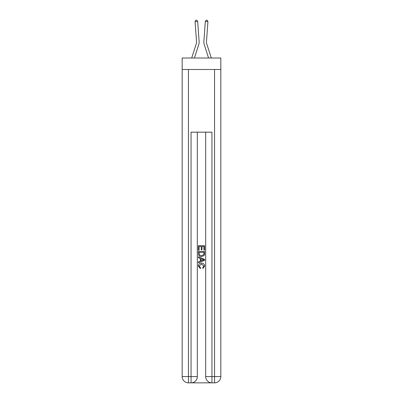 <?xml version="1.0" encoding="UTF-8"?>
<svg xmlns="http://www.w3.org/2000/svg" width="403" height="403" viewBox="0 0 403 403"><rect width="100%" height="100%" fill="white"/><g stroke="black" fill="none" stroke-linecap="round" stroke-linejoin="round"><path stroke-width="0.6" d="M220.824 69.497L220.824 58.007L182.176 58.007L182.176 69.497L220.824 69.497L220.824 376.583L214.557 376.583L214.557 69.497M198.77 44.537L194.427 58.007L198.77 44.537A7.833 7.833 142.5 0 0 199.127 41.569L197.677 21.45L199.127 41.569M191.687 58.007L196.286 43.736A5.224 5.224 -41.3 0 0 196.523 41.756L195.072 21.636L195.752 20.226L196.795 20.15L197.677 21.45L195.072 21.636M211.313 58.007L206.714 43.736A5.224 5.224 41.3 0 1 206.477 41.756L207.928 21.636L205.323 21.45L203.873 41.569A7.833 7.833 -142.5 0 0 204.23 44.537L208.573 58.007L204.23 44.537M191.526 382.85L211.474 382.85M211.943 382.85L211.943 376.583L205.676 376.583A6.267 6.267 0 0 0 211.943 382.85L214.557 382.85L214.557 376.583L211.943 376.583L211.943 132.169L191.057 132.169L191.057 376.583L182.176 376.583L182.176 69.497M197.324 132.169L197.324 376.583A6.267 6.267 0 0 1 191.057 382.85L188.443 382.85A6.267 6.267 0 0 1 182.176 376.583M205.676 376.583L205.676 132.169M214.557 382.85A6.267 6.267 0 0 0 220.824 376.583M198.367 250.238L198.367 245.659L204.633 245.659L204.633 250.077L203.908 250.077L203.908 246.54L201.984 246.54L201.984 249.835L201.258 249.835L201.258 246.54L199.092 246.54L199.092 250.238L198.367 250.238M198.367 253.689L198.367 251.442L204.633 251.442L204.543 254.696L204.094 255.603L201.535 256.585C199.53 256.595 198.472 255.628 198.367 253.689M199.092 252.328L199.53 255.099L201.545 255.704L203.782 254.636L203.908 252.328L199.092 252.328M198.367 257.789L198.367 256.852L204.633 259.341L204.633 260.338L198.367 262.827L198.367 261.89L200.296 261.174L200.296 258.504L198.367 257.789M202.754 259.411L201.016 258.771L201.016 260.907L203.908 259.839L202.754 259.411M199.011 265.995L200.578 267.753L200.372 268.64L198.286 266.081C198.457 264.156 199.54 263.184 201.545 263.174C203.475 263.214 204.528 264.177 204.714 266.061L202.89 268.479L202.704 267.592L203.989 266.02L201.55 264.056L199.011 265.995M196.286 43.736A5.224 5.224 -37.5 0 0 196.523 41.756A5.224 5.224 -37.5 0 1 196.286 43.736A5.224 5.224 -37.5 0 0 196.523 41.756A5.224 5.224 -37.5 0 1 196.286 43.736A5.224 5.224 -37.5 0 0 196.523 41.756A5.224 5.224 -37.5 0 1 196.286 43.736A5.224 5.224 -37.5 0 0 196.523 41.756A5.224 5.224 -37.5 0 1 196.286 43.736A5.224 5.224 -37.5 0 0 196.523 41.756A5.224 5.224 -37.5 0 1 196.286 43.736A5.224 5.224 -37.5 0 0 196.523 41.756A5.224 5.224 -37.5 0 1 196.286 43.736A5.224 5.224 -37.5 0 0 196.523 41.756A5.224 5.224 -37.5 0 1 196.286 43.736A5.224 5.224 -37.5 0 0 196.523 41.756A5.224 5.224 -37.5 0 1 196.286 43.736A5.224 5.224 -37.5 0 0 196.523 41.756A5.224 5.224 -37.5 0 1 196.286 43.736A5.224 5.224 -37.5 0 0 196.523 41.756A5.224 5.224 -37.5 0 1 196.286 43.736A5.224 5.224 -37.5 0 0 196.523 41.756A5.224 5.224 -37.5 0 1 196.286 43.736A5.224 5.224 -37.5 0 0 196.523 41.756A5.224 5.224 -37.5 0 1 196.286 43.736A5.224 5.224 -37.5 0 0 196.523 41.756A5.224 5.224 -37.5 0 1 196.286 43.736A5.224 5.224 -37.5 0 0 196.523 41.756A5.224 5.224 -37.5 0 1 196.286 43.736A5.224 5.224 -37.5 0 0 196.523 41.756A5.224 5.224 -37.5 0 1 196.286 43.736A5.224 5.224 -37.5 0 0 196.523 41.756A5.224 5.224 -37.5 0 1 196.286 43.736A5.224 5.224 -37.5 0 0 196.523 41.756A5.224 5.224 -37.5 0 1 196.286 43.736A5.224 5.224 -37.5 0 0 196.523 41.756A5.224 5.224 -37.5 0 1 196.286 43.736A5.224 5.224 -37.5 0 0 196.523 41.756A5.224 5.224 -37.5 0 1 196.286 43.736A5.224 5.224 -37.5 0 0 196.523 41.756A5.224 5.224 -37.5 0 1 196.286 43.736A5.224 5.224 -37.5 0 0 196.523 41.756A5.224 5.224 -37.5 0 1 196.286 43.736A5.224 5.224 -37.5 0 0 196.523 41.756A5.224 5.224 -37.5 0 1 196.286 43.736A5.224 5.224 -37.5 0 0 196.523 41.756A5.224 5.224 -37.5 0 1 196.286 43.736A5.224 5.224 -37.5 0 0 196.523 41.756A5.224 5.224 -37.5 0 1 196.286 43.736A5.224 5.224 -37.5 0 0 196.523 41.756M206.714 43.736A5.224 5.224 37.5 0 1 206.477 41.756A5.224 5.224 37.5 0 0 206.714 43.736A5.224 5.224 37.5 0 1 206.477 41.756A5.224 5.224 37.5 0 0 206.714 43.736A5.224 5.224 37.5 0 1 206.477 41.756A5.224 5.224 37.5 0 0 206.714 43.736A5.224 5.224 37.5 0 1 206.477 41.756A5.224 5.224 37.5 0 0 206.714 43.736A5.224 5.224 37.5 0 1 206.477 41.756A5.224 5.224 37.5 0 0 206.714 43.736A5.224 5.224 37.5 0 1 206.477 41.756A5.224 5.224 37.5 0 0 206.714 43.736A5.224 5.224 37.5 0 1 206.477 41.756A5.224 5.224 37.5 0 0 206.714 43.736A5.224 5.224 37.5 0 1 206.477 41.756A5.224 5.224 37.5 0 0 206.714 43.736A5.224 5.224 37.5 0 1 206.477 41.756A5.224 5.224 37.5 0 0 206.714 43.736A5.224 5.224 37.5 0 1 206.477 41.756A5.224 5.224 37.5 0 0 206.714 43.736A5.224 5.224 37.5 0 1 206.477 41.756A5.224 5.224 37.5 0 0 206.714 43.736A5.224 5.224 37.5 0 1 206.477 41.756A5.224 5.224 37.5 0 0 206.714 43.736A5.224 5.224 37.5 0 1 206.477 41.756A5.224 5.224 37.5 0 0 206.714 43.736A5.224 5.224 37.5 0 1 206.477 41.756A5.224 5.224 37.5 0 0 206.714 43.736A5.224 5.224 37.5 0 1 206.477 41.756A5.224 5.224 37.5 0 0 206.714 43.736A5.224 5.224 37.5 0 1 206.477 41.756A5.224 5.224 37.5 0 0 206.714 43.736A5.224 5.224 37.5 0 1 206.477 41.756A5.224 5.224 37.5 0 0 206.714 43.736A5.224 5.224 37.5 0 1 206.477 41.756A5.224 5.224 37.5 0 0 206.714 43.736A5.224 5.224 37.5 0 1 206.477 41.756A5.224 5.224 37.5 0 0 206.714 43.736A5.224 5.224 37.5 0 1 206.477 41.756A5.224 5.224 37.5 0 0 206.714 43.736A5.224 5.224 37.5 0 1 206.477 41.756A5.224 5.224 37.5 0 0 206.714 43.736A5.224 5.224 37.5 0 1 206.477 41.756A5.224 5.224 37.5 0 0 206.714 43.736A5.224 5.224 37.5 0 1 206.477 41.756A5.224 5.224 37.5 0 0 206.714 43.736A5.224 5.224 37.5 0 1 206.477 41.756A5.224 5.224 37.5 0 0 206.714 43.736A5.224 5.224 37.5 0 1 206.477 41.756M207.928 21.636L207.248 20.226L206.205 20.15L205.323 21.45L203.873 41.569M188.443 69.497L188.443 382.85M197.324 376.583L191.057 376.583L191.057 382.85"/></g></svg>
